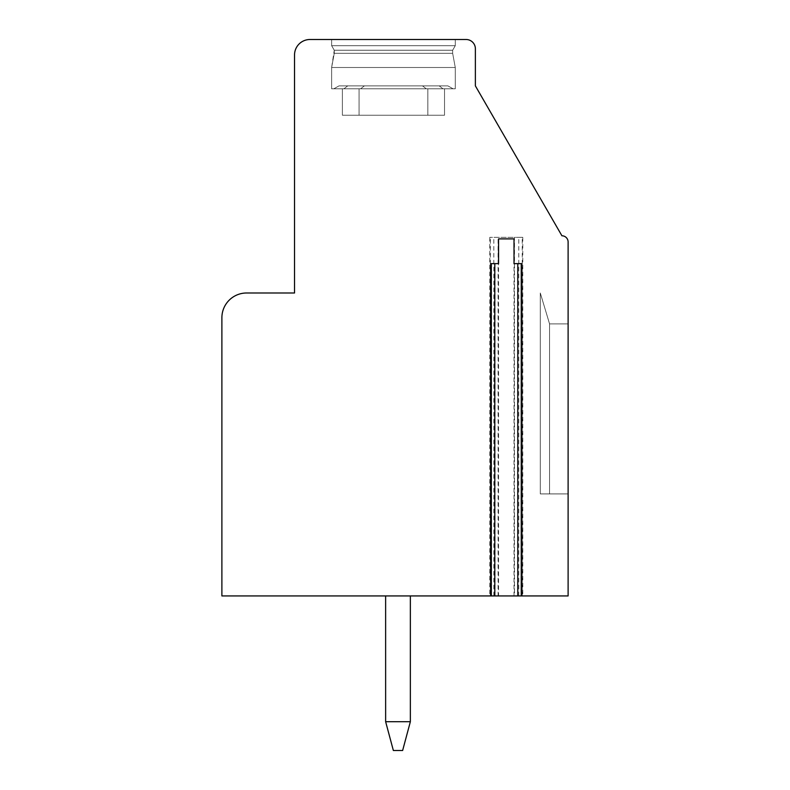 <?xml version="1.0" encoding="UTF-8"?>
<svg xmlns="http://www.w3.org/2000/svg" width="790" height="790" viewBox="0 0 790 790"><rect width="100%" height="100%" fill="white"/><g stroke="black" fill="none" stroke-linecap="round" stroke-linejoin="round"><path stroke-width="0.59" stroke-dasharray="3.95 2.96" d="M514.478 595.937L221.891 595.937L221.891 317.718A24.727 24.727 0 0 1 246.618 292.991L294.532 292.991L294.532 54.954A15.454 15.454 0 0 1 309.986 39.5L466.1 39.5A9.273 9.273 0 0 1 475.373 48.773L475.373 85.873L561.927 235.785A6.182 6.182 0 0 1 568.109 241.977L568.109 595.937L514.478 595.937L514.478 237.346L522.783 237.346L489.79 237.346L514.478 237.346M498.095 595.937L498.095 237.346M455.277 39.5L331.632 39.5L455.277 39.5L331.632 39.5L455.277 39.5L331.632 39.5L455.277 39.5L331.632 39.5L455.277 39.5L331.632 39.5L455.277 39.5L331.632 39.5L455.277 39.5L331.632 39.5L455.277 39.5L331.632 39.5L455.277 39.5L331.632 39.5L455.277 39.5L331.632 39.5L455.277 39.5L331.632 39.5L455.277 39.5L331.632 39.5L455.277 39.5L331.632 39.5L455.277 39.5L331.632 39.5L455.277 39.5L331.632 39.5L455.277 39.5L331.632 39.5L455.277 39.5L331.632 39.5L455.277 39.5L331.632 39.5L455.277 39.5L331.632 39.5L455.277 39.5L331.632 39.5L455.277 39.5L331.632 39.5L455.277 39.5L331.632 39.5L455.277 39.5L331.632 39.5L455.277 39.5L331.632 39.5L455.277 39.5L455.277 45.682L331.632 45.682L334.259 50.234L331.632 67.505L331.632 88.796L427.834 88.796L427.834 115.241L342.386 115.241L444.523 115.241L342.386 115.241L444.523 115.241L342.386 115.241L444.523 115.241L342.386 115.241L444.523 115.241L342.386 115.241L444.523 115.241L342.386 115.241L444.523 115.241L342.386 115.241L444.523 115.241L342.386 115.241L444.523 115.241L342.386 115.241L444.523 115.241L342.386 115.241L444.523 115.241L342.386 115.241L444.523 115.241L342.386 115.241L444.523 115.241L342.386 115.241L444.523 115.241L342.386 115.241L444.523 115.241L342.386 115.241L444.523 115.241L342.386 115.241L444.523 115.241L342.386 115.241L444.523 115.241L342.386 115.241L444.523 115.241L342.386 115.241L444.523 115.241L342.386 115.241L444.523 115.241L342.386 115.241L444.523 115.241L342.386 115.241L444.523 115.241L342.386 115.241L444.523 115.241L342.386 115.241L444.523 115.241L427.834 115.241L427.834 88.796L333.795 88.796L426.284 88.796L422.502 85.873L339.048 85.873L347.719 85.873L343.936 88.796L333.795 88.796L427.834 88.796L331.632 88.796L342.386 88.796L342.386 115.241L342.386 88.796L331.632 88.796L331.632 67.505L331.632 88.796L427.834 88.796L427.834 115.241L427.834 88.796L426.284 88.796L422.502 85.873L347.719 85.873L343.936 88.796L427.834 88.796L426.284 88.796L422.502 85.873L339.048 85.873L347.719 85.873L343.936 88.796L333.795 88.796L426.284 88.796L422.502 85.873L339.048 85.873L422.502 85.873L339.048 85.873L347.719 85.873L343.936 88.796L342.386 88.796L342.386 115.241L342.386 88.796L331.632 88.796L331.632 67.505L331.632 88.796L427.834 88.796L427.834 115.241L427.834 88.796L333.795 88.796L426.284 88.796L422.502 85.873L347.719 85.873L343.936 88.796L333.795 88.796L427.834 88.796L331.632 88.796L342.386 88.796L342.386 115.241L342.386 88.796L331.632 88.796L331.632 67.505L331.632 88.796L427.834 88.796L427.834 115.241L427.834 88.796L426.284 88.796L422.502 85.873L339.048 85.873L422.502 85.873L339.048 85.873L347.719 85.873L343.936 88.796L331.632 88.796L427.834 88.796L426.284 88.796L422.502 85.873L347.719 85.873L343.936 88.796L333.795 88.796L426.284 88.796L422.502 85.873L339.048 85.873L422.502 85.873L339.048 85.873L347.719 85.873L343.936 88.796L342.386 88.796L342.386 115.241L342.386 88.796L331.632 88.796L331.632 67.505L331.632 88.796L427.834 88.796L427.834 115.241L427.834 88.796L333.795 88.796L426.284 88.796L422.502 85.873L347.719 85.873L343.936 88.796L333.795 88.796L427.834 88.796L331.632 88.796L342.386 88.796L342.386 115.241L342.386 88.796L331.632 88.796L331.632 67.505L331.632 88.796L427.834 88.796L427.834 115.241L427.834 88.796L426.284 88.796L422.502 85.873L339.048 85.873L422.502 85.873L339.048 85.873L347.719 85.873L343.936 88.796L331.632 88.796L427.834 88.796L426.284 88.796L422.502 85.873L347.719 85.873L343.936 88.796L333.795 88.796L426.284 88.796L422.502 85.873L339.048 85.873L422.502 85.873L339.048 85.873L347.719 85.873L343.936 88.796L342.386 88.796L342.386 115.241L342.386 88.796L331.632 88.796L331.632 67.505L331.632 88.796L427.834 88.796L427.834 115.241L427.834 88.796L333.795 88.796L426.284 88.796L422.502 85.873L347.719 85.873L343.936 88.796L333.795 88.796L427.834 88.796L331.632 88.796L342.386 88.796L342.386 115.241L342.386 88.796L331.632 88.796L331.632 67.505L331.632 88.796L427.834 88.796L427.834 115.241L427.834 88.796L426.284 88.796L422.502 85.873L339.048 85.873L422.502 85.873L339.048 85.873L347.719 85.873L343.936 88.796L331.632 88.796L427.834 88.796L426.284 88.796L422.502 85.873L347.719 85.873L343.936 88.796L333.795 88.796L426.284 88.796L422.502 85.873L339.048 85.873L422.502 85.873L339.048 85.873L347.719 85.873L343.936 88.796L342.386 88.796L342.386 115.241L342.386 88.796L331.632 88.796L331.632 67.505L331.632 88.796L427.834 88.796L427.834 115.241L427.834 88.796L333.795 88.796L426.284 88.796L422.502 85.873L347.719 85.873L343.936 88.796L333.795 88.796L427.834 88.796L331.632 88.796L342.386 88.796L342.386 115.241L342.386 88.796L331.632 88.796L331.632 67.505L331.632 88.796L427.834 88.796L427.834 115.241L427.834 88.796L426.284 88.796L422.502 85.873L339.048 85.873L422.502 85.873L339.048 85.873L347.719 85.873L343.936 88.796L331.632 88.796L427.834 88.796L426.284 88.796L422.502 85.873L347.719 85.873L343.936 88.796L333.795 88.796L426.284 88.796L422.502 85.873L339.048 85.873L422.502 85.873L339.048 85.873L347.719 85.873L343.936 88.796L342.386 88.796L342.386 115.241L342.386 88.796L331.632 88.796L331.632 67.505L331.632 88.796L427.834 88.796L427.834 115.241L427.834 88.796L333.795 88.796L426.284 88.796L422.502 85.873L347.719 85.873L343.936 88.796L333.795 88.796L427.834 88.796L331.632 88.796L342.386 88.796L342.386 115.241L342.386 88.796L331.632 88.796L331.632 67.505L331.632 88.796L427.834 88.796L427.834 115.241L427.834 88.796L426.284 88.796L422.502 85.873L339.048 85.873L422.502 85.873L339.048 85.873L347.719 85.873L343.936 88.796L331.632 88.796L427.834 88.796L426.284 88.796L422.502 85.873L347.719 85.873L343.936 88.796L333.795 88.796L426.284 88.796L422.502 85.873L339.048 85.873L422.502 85.873L339.048 85.873L422.502 85.873L347.719 85.873L343.936 88.796L342.386 88.796L342.386 115.241L342.386 88.796L331.632 88.796L331.632 67.505L455.277 67.505L331.632 67.505L334.259 53.325L331.632 67.505L455.277 67.505L455.277 88.796L444.523 88.796L444.523 115.241L444.523 88.796L444.523 115.241L444.523 88.796L444.523 115.241L444.523 88.796L444.523 115.241L444.523 88.796L444.523 115.241L444.523 88.796L444.523 115.241L444.523 88.796L444.523 115.241L444.523 88.796L444.523 115.241L444.523 88.796L444.523 115.241L444.523 88.796L444.523 115.241L444.523 88.796L444.523 115.241L444.523 88.796L444.523 115.241L444.523 88.796L359.075 88.796L359.075 115.241L359.075 88.796L360.625 88.796L364.407 85.873L439.191 85.873L442.973 88.796L453.114 88.796L360.625 88.796L364.407 85.873L447.861 85.873L439.191 85.873L442.973 88.796L455.277 88.796L359.075 88.796L453.114 88.796L360.625 88.796L364.407 85.873L447.861 85.873L439.191 85.873L442.973 88.796L453.114 88.796L359.075 88.796L359.075 115.241L359.075 88.796L360.625 88.796L364.407 85.873L447.861 85.873L364.407 85.873L447.861 85.873L439.191 85.873L442.973 88.796L455.277 88.796L359.075 88.796L359.075 115.241L359.075 88.796L360.625 88.796L364.407 85.873L439.191 85.873L442.973 88.796L453.114 88.796L360.625 88.796L364.407 85.873L447.861 85.873L364.407 85.873L447.861 85.873L439.191 85.873L442.973 88.796L455.277 88.796L359.075 88.796L453.114 88.796L360.625 88.796L364.407 85.873L439.191 85.873L442.973 88.796L453.114 88.796L359.075 88.796L359.075 115.241L359.075 88.796L360.625 88.796L364.407 85.873L447.861 85.873L364.407 85.873L447.861 85.873L439.191 85.873L442.973 88.796L455.277 88.796L359.075 88.796L359.075 115.241L359.075 88.796L360.625 88.796L364.407 85.873L439.191 85.873L442.973 88.796L453.114 88.796L360.625 88.796L364.407 85.873L447.861 85.873L364.407 85.873L447.861 85.873L439.191 85.873L442.973 88.796L455.277 88.796L359.075 88.796L453.114 88.796L360.625 88.796L364.407 85.873L439.191 85.873L442.973 88.796L453.114 88.796L359.075 88.796L359.075 115.241L359.075 88.796L360.625 88.796L364.407 85.873L447.861 85.873L364.407 85.873L447.861 85.873L439.191 85.873L442.973 88.796L455.277 88.796L359.075 88.796L359.075 115.241L359.075 88.796L360.625 88.796L364.407 85.873L439.191 85.873L442.973 88.796L453.114 88.796L360.625 88.796L364.407 85.873L447.861 85.873L364.407 85.873L447.861 85.873L439.191 85.873L442.973 88.796L455.277 88.796L359.075 88.796L453.114 88.796L360.625 88.796L364.407 85.873L439.191 85.873L442.973 88.796L453.114 88.796L359.075 88.796L359.075 115.241L359.075 88.796L360.625 88.796L364.407 85.873L447.861 85.873L364.407 85.873L447.861 85.873L439.191 85.873L442.973 88.796L455.277 88.796L359.075 88.796L359.075 115.241L359.075 88.796L360.625 88.796L364.407 85.873L439.191 85.873L442.973 88.796L453.114 88.796L360.625 88.796L364.407 85.873L447.861 85.873L364.407 85.873L447.861 85.873L439.191 85.873L442.973 88.796L455.277 88.796L359.075 88.796L453.114 88.796L360.625 88.796L364.407 85.873L439.191 85.873L442.973 88.796L453.114 88.796L359.075 88.796L359.075 115.241L359.075 88.796L360.625 88.796L364.407 85.873L447.861 85.873L364.407 85.873L447.861 85.873L439.191 85.873L442.973 88.796L455.277 88.796L359.075 88.796L359.075 115.241L359.075 88.796L360.625 88.796L364.407 85.873L439.191 85.873L442.973 88.796L453.114 88.796L360.625 88.796L364.407 85.873L447.861 85.873L364.407 85.873L447.861 85.873L439.191 85.873L442.973 88.796L455.277 88.796L359.075 88.796L453.114 88.796L360.625 88.796L364.407 85.873L439.191 85.873L442.973 88.796L453.114 88.796L447.861 85.873L364.407 85.873L447.861 85.873L364.407 85.873L439.191 85.873L442.973 88.796L455.277 88.796L359.075 88.796L359.075 115.241L359.075 88.796L360.625 88.796L364.407 85.873L447.861 85.873L453.114 88.796L447.861 85.873L453.114 88.796L447.861 85.873L453.114 88.796L447.861 85.873L453.114 88.796L447.861 85.873L453.114 88.796L447.861 85.873L453.114 88.796L447.861 85.873L453.114 88.796L447.861 85.873L453.114 88.796L447.861 85.873L453.114 88.796L447.861 85.873L453.114 88.796L447.861 85.873L453.114 88.796L447.861 85.873L453.114 88.796L442.973 88.796L455.277 88.796L359.075 88.796L455.277 88.796L359.075 88.796L455.277 88.796L359.075 88.796L455.277 88.796L359.075 88.796L455.277 88.796L359.075 88.796L455.277 88.796L359.075 88.796L455.277 88.796L455.277 67.505L331.632 67.505L455.277 67.505L331.632 67.505L334.259 53.325L331.632 67.505L455.277 67.505L455.277 88.796L455.277 67.505L331.632 67.505L455.277 67.505L331.632 67.505L334.259 53.325L331.632 67.505L455.277 67.505L455.277 88.796L455.277 67.505L331.632 67.505L455.277 67.505L331.632 67.505L334.259 53.325L331.632 67.505L455.277 67.505L455.277 88.796L455.277 67.505L331.632 67.505L455.277 67.505L331.632 67.505L334.259 53.325L331.632 67.505L455.277 67.505L455.277 88.796L455.277 67.505L331.632 67.505L455.277 67.505L331.632 67.505L334.259 53.325L331.632 67.505L455.277 67.505L455.277 88.796L455.277 67.505L331.632 67.505L455.277 67.505L331.632 67.505L334.259 53.325L331.632 67.505L455.277 67.505L455.277 88.796L455.277 67.505L331.632 67.505L455.277 67.505L331.632 67.505L334.259 53.325L331.632 67.505L455.277 67.505L455.277 88.796L455.277 67.505L331.632 67.505L455.277 67.505L331.632 67.505L334.259 53.325L331.632 67.505L455.277 67.505L455.277 88.796L455.277 67.505L331.632 67.505L455.277 67.505L331.632 67.505L334.259 53.325L331.632 67.505L455.277 67.505L455.277 88.796L455.277 67.505L331.632 67.505L455.277 67.505L331.632 67.505L334.259 53.325L331.632 67.505L455.277 67.505L455.277 88.796L455.277 67.505L331.632 67.505L455.277 67.505L331.632 67.505L334.259 53.325L452.65 53.325L334.259 53.325L452.65 53.325L455.277 67.505L455.277 88.796L455.277 67.505L331.632 67.505L455.277 67.505L452.65 53.325L334.259 53.325L334.259 50.234L334.259 53.325L452.65 53.325L334.259 53.325L452.65 53.325L455.277 67.505L452.65 53.325L334.259 53.325L334.259 50.234L334.259 53.325L452.65 53.325L334.259 53.325L452.65 53.325L455.277 67.505L452.65 53.325L334.259 53.325L334.259 50.234L334.259 53.325L452.65 53.325L334.259 53.325L452.65 53.325L455.277 67.505L452.65 53.325L334.259 53.325L334.259 50.234L334.259 53.325L452.65 53.325L334.259 53.325L452.65 53.325L455.277 67.505L452.65 53.325L334.259 53.325L334.259 50.234L334.259 53.325L452.65 53.325L334.259 53.325L452.65 53.325L455.277 67.505L452.65 53.325L334.259 53.325L334.259 50.234L334.259 53.325L452.65 53.325L334.259 53.325L452.65 53.325L455.277 67.505L452.65 53.325L334.259 53.325L334.259 50.234L334.259 53.325L452.65 53.325L334.259 53.325L452.65 53.325L455.277 67.505L452.65 53.325L334.259 53.325L334.259 50.234L334.259 53.325L452.65 53.325L334.259 53.325L452.65 53.325L455.277 67.505L452.65 53.325L334.259 53.325L334.259 50.234L334.259 53.325L452.65 53.325L334.259 53.325L452.65 53.325L455.277 67.505L452.65 53.325L334.259 53.325L334.259 50.234L334.259 53.325L452.65 53.325L334.259 53.325L452.65 53.325L455.277 67.505L452.65 53.325L334.259 53.325L334.259 50.234L334.259 53.325L452.65 53.325L334.259 53.325L452.65 53.325L455.277 67.505L452.65 53.325L334.259 53.325L334.259 50.234L452.65 50.234L334.259 50.234L331.632 45.682L334.259 50.234L452.65 50.234L452.65 53.325L452.65 50.234L334.259 50.234L452.65 50.234L334.259 50.234L331.632 45.682L334.259 50.234L452.65 50.234L452.65 53.325L452.65 50.234L334.259 50.234L452.65 50.234L334.259 50.234L331.632 45.682L334.259 50.234L452.65 50.234L452.65 53.325L452.65 50.234L334.259 50.234L452.65 50.234L334.259 50.234L331.632 45.682L334.259 50.234L452.65 50.234L452.65 53.325L452.65 50.234L334.259 50.234L452.65 50.234L334.259 50.234L331.632 45.682L334.259 50.234L452.65 50.234L452.65 53.325L452.65 50.234L334.259 50.234L452.65 50.234L334.259 50.234L331.632 45.682L334.259 50.234L452.65 50.234L452.65 53.325L452.65 50.234L334.259 50.234L452.65 50.234L334.259 50.234L331.632 45.682L334.259 50.234L452.65 50.234L452.65 53.325L452.65 50.234L334.259 50.234L452.65 50.234L334.259 50.234L331.632 45.682L334.259 50.234L452.65 50.234L452.65 53.325L452.65 50.234L334.259 50.234L452.65 50.234L334.259 50.234L331.632 45.682L334.259 50.234L452.65 50.234L452.65 53.325L452.65 50.234L334.259 50.234L452.65 50.234L334.259 50.234L331.632 45.682L334.259 50.234L452.65 50.234L452.65 53.325L452.65 50.234L334.259 50.234L452.65 50.234L334.259 50.234L331.632 45.682L334.259 50.234L452.65 50.234L452.65 53.325L452.65 50.234L334.259 50.234L452.65 50.234L334.259 50.234L331.632 45.682L331.632 39.5L331.632 45.682L455.277 45.682L452.65 50.234L452.65 53.325L452.65 50.234L334.259 50.234L452.65 50.234L455.277 45.682L331.632 45.682L455.277 45.682L331.632 45.682L331.632 39.5L331.632 45.682L455.277 45.682L452.65 50.234L455.277 45.682L331.632 45.682L455.277 45.682L331.632 45.682L331.632 39.5L331.632 45.682L455.277 45.682L452.65 50.234L455.277 45.682L331.632 45.682L455.277 45.682L331.632 45.682L331.632 39.5L331.632 45.682L455.277 45.682L452.65 50.234L455.277 45.682L331.632 45.682L455.277 45.682L331.632 45.682L331.632 39.5L331.632 45.682L455.277 45.682L452.65 50.234L455.277 45.682L331.632 45.682L455.277 45.682L331.632 45.682L331.632 39.5L331.632 45.682L455.277 45.682L452.65 50.234L455.277 45.682L331.632 45.682L455.277 45.682L331.632 45.682L331.632 39.5L331.632 45.682L455.277 45.682L452.65 50.234L455.277 45.682L331.632 45.682L455.277 45.682L331.632 45.682L331.632 39.5L331.632 45.682L455.277 45.682L452.65 50.234L455.277 45.682L331.632 45.682L455.277 45.682L331.632 45.682L331.632 39.5L331.632 45.682L455.277 45.682L452.65 50.234L455.277 45.682L331.632 45.682L455.277 45.682L331.632 45.682L331.632 39.5L331.632 45.682L455.277 45.682L452.65 50.234L455.277 45.682L331.632 45.682L455.277 45.682L331.632 45.682L331.632 39.5L331.632 45.682L455.277 45.682L452.65 50.234L455.277 45.682L331.632 45.682L455.277 45.682L331.632 45.682L331.632 39.5L331.632 45.682L455.277 45.682L452.65 50.234L455.277 45.682L331.632 45.682L455.277 45.682L455.277 39.5M343.936 88.796L333.795 88.796L339.048 85.873L333.795 88.796L339.048 85.873L333.795 88.796L339.048 85.873L333.795 88.796L339.048 85.873L333.795 88.796L339.048 85.873L333.795 88.796L339.048 85.873L333.795 88.796L339.048 85.873L333.795 88.796L339.048 85.873L333.795 88.796L339.048 85.873L333.795 88.796L339.048 85.873L333.795 88.796L339.048 85.873L333.795 88.796L339.048 85.873L333.795 88.796L343.936 88.796M568.109 493.918L568.109 323.9L549.563 323.9L568.109 323.9L549.563 323.9L568.109 323.9L549.563 323.9L568.109 323.9L549.563 323.9L568.109 323.9L549.563 323.9L568.109 323.9L549.563 323.9L568.109 323.9L549.563 323.9L568.109 323.9L549.563 323.9L568.109 323.9L549.563 323.9L568.109 323.9L549.563 323.9L568.109 323.9L549.563 323.9L568.109 323.9L549.563 323.9L568.109 323.9L549.563 323.9L568.109 323.9L549.563 323.9L568.109 323.9L549.563 323.9L568.109 323.9L549.563 323.9L568.109 323.9L549.563 323.9L568.109 323.9L549.563 323.9L568.109 323.9L549.563 323.9L568.109 323.9L549.563 323.9L568.109 323.9L549.563 323.9L568.109 323.9L549.563 323.9L568.109 323.9L549.563 323.9L568.109 323.9L549.563 323.9L568.109 323.9L568.109 493.918L568.109 323.9L568.109 493.918L568.109 323.9L568.109 493.918L568.109 323.9L568.109 493.918L568.109 323.9L568.109 493.918L568.109 323.9L568.109 493.918L568.109 323.9L568.109 493.918L568.109 323.9L568.109 493.918L568.109 323.9L568.109 493.918L568.109 323.9L568.109 493.918L568.109 323.9L568.109 493.918L568.109 323.9L568.109 493.918L568.109 323.9L568.109 493.918L568.109 323.9L568.109 493.918L568.109 323.9L568.109 493.918L568.109 323.9L568.109 493.918L568.109 323.9L568.109 493.918L568.109 323.9L568.109 493.918L568.109 323.9L568.109 493.918L568.109 323.9L568.109 493.918L568.109 323.9L568.109 493.918L568.109 323.9L568.109 493.918L568.109 323.9L568.109 493.918L568.109 323.9L568.109 493.918L549.563 493.918L568.109 493.918L549.563 493.918L549.563 323.9L549.563 493.918L568.109 493.918L549.563 493.918L549.563 323.9L540.291 292.991L549.563 323.9L549.563 493.918L568.109 493.918L549.563 493.918L549.563 323.9L540.291 292.991L549.563 323.9L549.563 493.918L568.109 493.918L549.563 493.918L549.563 323.9L540.291 292.991L549.563 323.9L549.563 493.918L568.109 493.918L549.563 493.918L549.563 323.9L540.291 292.991L549.563 323.9L549.563 493.918L568.109 493.918L549.563 493.918L549.563 323.9L540.291 292.991L549.563 323.9L549.563 493.918L568.109 493.918L549.563 493.918L549.563 323.9L540.291 292.991L549.563 323.9L549.563 493.918L568.109 493.918L549.563 493.918L549.563 323.9L540.291 292.991L549.563 323.9L549.563 493.918L568.109 493.918L549.563 493.918L549.563 323.9L540.291 292.991L549.563 323.9L549.563 493.918L568.109 493.918L549.563 493.918L549.563 323.9L540.291 292.991L549.563 323.9L549.563 493.918L568.109 493.918L549.563 493.918L549.563 323.9L540.291 292.991L549.563 323.9L549.563 493.918L568.109 493.918L549.563 493.918L549.563 323.9L540.291 292.991L549.563 323.9L549.563 493.918L568.109 493.918L549.563 493.918L549.563 323.9L540.291 292.991L549.563 323.9L549.563 493.918L568.109 493.918L549.563 493.918L549.563 323.9L540.291 292.991L549.563 323.9L549.563 493.918L568.109 493.918L549.563 493.918L549.563 323.9L540.291 292.991L549.563 323.9L549.563 493.918L568.109 493.918L549.563 493.918L549.563 323.9L540.291 292.991L549.563 323.9L549.563 493.918L568.109 493.918L549.563 493.918L549.563 323.9L540.291 292.991L549.563 323.9L549.563 493.918L568.109 493.918L549.563 493.918L549.563 323.9L540.291 292.991L549.563 323.9L549.563 493.918L568.109 493.918L549.563 493.918L549.563 323.9L540.291 292.991L549.563 323.9L549.563 493.918L568.109 493.918L549.563 493.918L549.563 323.9L540.291 292.991L549.563 323.9L549.563 493.918L568.109 493.918L549.563 493.918L549.563 323.9L540.291 292.991L549.563 323.9L549.563 493.918L568.109 493.918L549.563 493.918L549.563 323.9L540.291 292.991L549.563 323.9L549.563 493.918L568.109 493.918L549.563 493.918L549.563 323.9L540.291 292.991L549.563 323.9L549.563 493.918L568.109 493.918M490.788 595.937L498.559 595.937L498.559 238.886L514.014 238.886L514.014 263.623L521.242 263.623M491.331 595.937L498.559 595.937M521.785 595.937L521.242 595.937M410.356 595.937L385.629 595.937L410.356 595.937L385.629 595.937L410.356 595.937L385.629 595.937L410.356 595.937L385.629 595.937L410.356 595.937L385.629 595.937L410.356 595.937L385.629 595.937L410.356 595.937L385.629 595.937L410.356 595.937L385.629 595.937L410.356 595.937L385.629 595.937L410.356 595.937L385.629 595.937L410.356 595.937L385.629 595.937L410.356 595.937L385.629 595.937L410.356 595.937L385.629 595.937L410.356 595.937L385.629 595.937L410.356 595.937L385.629 595.937L410.356 595.937L385.629 595.937L410.356 595.937L385.629 595.937L410.356 595.937L385.629 595.937L410.356 595.937L385.629 595.937L410.356 595.937L385.629 595.937L410.356 595.937L385.629 595.937L410.356 595.937L385.629 595.937L410.356 595.937L385.629 595.937L410.356 595.937L385.629 595.937L410.356 595.937L410.356 721.705L385.639 721.705L393.361 750.5L402.633 750.5L410.356 721.705L402.633 750.5L393.361 750.5L385.639 721.705L385.629 595.937L385.639 721.705L410.356 721.705L385.639 721.705L393.361 750.5L402.633 750.5L410.356 721.705L402.633 750.5L393.361 750.5L385.639 721.705L385.629 595.937L385.639 721.705L410.356 721.705L385.639 721.705L393.361 750.5L402.633 750.5L410.356 721.705L402.633 750.5L393.361 750.5L385.639 721.705L385.629 595.937L385.639 721.705L410.356 721.705L385.639 721.705L393.361 750.5L402.633 750.5L410.356 721.705L402.633 750.5L393.361 750.5L385.639 721.705L385.629 595.937L385.639 721.705L410.356 721.705L385.639 721.705L393.361 750.5L402.633 750.5L410.356 721.705L402.633 750.5L393.361 750.5L385.639 721.705L385.629 595.937L385.639 721.705L410.356 721.705L385.639 721.705L393.361 750.5L402.633 750.5L410.356 721.705L402.633 750.5L393.361 750.5L385.639 721.705L385.629 595.937L385.639 721.705L410.356 721.705L385.639 721.705L393.361 750.5L402.633 750.5L410.356 721.705L402.633 750.5L393.361 750.5L385.639 721.705L385.629 595.937L385.639 721.705L410.356 721.705L385.639 721.705L393.361 750.5L402.633 750.5L410.356 721.705L402.633 750.5L393.361 750.5L385.639 721.705L385.629 595.937L385.639 721.705L410.356 721.705L385.639 721.705L393.361 750.5L402.633 750.5L410.356 721.705L402.633 750.5L393.361 750.5L385.639 721.705L385.629 595.937L385.639 721.705L410.356 721.705L385.639 721.705L393.361 750.5L402.633 750.5L410.356 721.705L402.633 750.5L393.361 750.5L385.639 721.705L385.629 595.937L385.639 721.705L410.356 721.705L385.639 721.705L393.361 750.5L402.633 750.5L410.356 721.705L402.633 750.5L393.361 750.5L385.639 721.705L385.629 595.937L385.639 721.705L410.356 721.705L385.639 721.705L393.361 750.5L402.633 750.5L410.356 721.705L402.633 750.5L393.361 750.5L385.639 721.705L385.629 595.937L385.639 721.705L410.356 721.705L385.639 721.705L393.361 750.5L402.633 750.5L410.356 721.705L402.633 750.5L393.361 750.5L385.639 721.705L385.629 595.937L385.639 721.705L410.356 721.705L385.639 721.705L393.361 750.5L402.633 750.5L410.356 721.705L402.633 750.5L393.361 750.5L385.639 721.705L385.629 595.937L385.639 721.705L410.356 721.705L385.639 721.705L393.361 750.5L402.633 750.5L410.356 721.705L402.633 750.5L393.361 750.5L385.639 721.705L385.629 595.937L385.639 721.705L410.356 721.705L385.639 721.705L393.361 750.5L402.633 750.5L410.356 721.705L402.633 750.5L393.361 750.5L385.639 721.705L385.629 595.937L385.639 721.705L410.356 721.705L385.639 721.705L393.361 750.5L402.633 750.5L410.356 721.705L402.633 750.5L393.361 750.5L385.639 721.705L385.629 595.937L385.639 721.705L410.356 721.705L385.639 721.705L393.361 750.5L402.633 750.5L410.356 721.705L402.633 750.5L393.361 750.5L385.639 721.705L385.629 595.937L385.639 721.705L410.356 721.705L385.639 721.705L393.361 750.5L402.633 750.5L410.356 721.705L402.633 750.5L393.361 750.5L385.639 721.705L385.629 595.937L385.639 721.705L410.356 721.705L385.639 721.705L393.361 750.5L402.633 750.5L410.356 721.705L402.633 750.5L393.361 750.5L385.639 721.705L385.629 595.937L385.639 721.705L410.356 721.705L385.639 721.705L393.361 750.5L402.633 750.5L410.356 721.705L402.633 750.5L393.361 750.5L385.639 721.705L385.629 595.937L385.639 721.705L410.356 721.705L385.639 721.705L393.361 750.5L402.633 750.5L410.356 721.705L402.633 750.5L393.361 750.5L385.639 721.705L385.629 595.937L385.639 721.705L410.356 721.705L385.639 721.705L393.361 750.5L402.633 750.5L410.356 721.705L402.633 750.5L393.361 750.5L385.639 721.705L385.629 595.937L385.639 721.705L410.356 721.705L385.639 721.705L393.361 750.5L402.633 750.5L410.356 721.705L410.356 595.937L410.356 721.705M514.014 595.937L514.014 263.623M491.331 263.623L498.559 263.623M385.639 721.705L385.629 595.937M540.291 493.918L549.563 493.918L549.563 323.9L540.291 292.991L549.563 323.9L549.563 493.918L540.291 493.918L540.291 292.991L549.563 323.9L540.291 292.991L540.291 493.918L549.563 493.918L540.291 493.918L540.291 292.991L540.291 493.918L549.563 493.918L540.291 493.918L540.291 292.991L540.291 493.918L549.563 493.918L540.291 493.918L540.291 292.991L540.291 493.918L549.563 493.918L540.291 493.918L540.291 292.991L540.291 493.918L549.563 493.918L540.291 493.918L540.291 292.991L540.291 493.918L549.563 493.918L540.291 493.918L540.291 292.991L540.291 493.918L549.563 493.918L540.291 493.918L540.291 292.991L540.291 493.918L549.563 493.918L540.291 493.918L540.291 292.991L540.291 493.918L549.563 493.918L540.291 493.918L540.291 292.991L540.291 493.918L549.563 493.918L540.291 493.918L540.291 292.991L540.291 493.918L549.563 493.918L540.291 493.918L540.291 292.991L540.291 493.918L549.563 493.918L540.291 493.918L540.291 292.991L540.291 493.918L549.563 493.918L540.291 493.918L540.291 292.991L540.291 493.918L549.563 493.918L540.291 493.918L540.291 292.991L540.291 493.918L549.563 493.918L540.291 493.918L540.291 292.991L540.291 493.918L549.563 493.918L540.291 493.918L540.291 292.991L540.291 493.918L549.563 493.918L540.291 493.918L540.291 292.991L540.291 493.918L549.563 493.918L540.291 493.918L540.291 292.991L540.291 493.918L549.563 493.918L540.291 493.918L540.291 292.991L540.291 493.918L549.563 493.918L540.291 493.918L540.291 292.991L540.291 493.918L549.563 493.918L540.291 493.918L540.291 292.991L540.291 493.918L549.563 493.918L540.291 493.918L540.291 292.991L540.291 493.918L549.563 493.918L540.291 493.918L540.291 292.991L540.291 493.918M490.333 595.937L490.333 237.346M493.809 595.937L493.809 237.346M518.763 595.937L518.763 237.346M522.239 595.937L522.239 237.346M489.79 237.346L489.79 595.937M522.783 237.346L522.783 595.937"/><path stroke-width="1.19" d="M521.785 263.623L521.785 595.937L517.766 595.937L517.766 263.623L521.785 263.623L521.242 263.623L521.242 595.937L568.109 595.937L568.109 241.977A6.182 6.182 0 0 0 561.927 235.785L475.373 85.873L475.373 48.773A9.273 9.273 0 0 0 466.1 39.5L309.986 39.5A15.454 15.454 0 0 0 294.532 54.954L294.532 292.991L246.618 292.991A24.727 24.727 0 0 0 221.891 317.718L221.891 595.937L491.331 595.937L491.331 263.623L490.788 263.623L490.788 595.937L494.807 595.937L494.807 263.623L490.788 263.623M517.766 595.937L494.807 595.937M494.807 263.623L498.559 263.623L498.559 238.886L514.014 238.886L514.014 263.623L517.766 263.623M385.639 721.705L410.356 721.705L402.633 750.5L393.361 750.5L385.639 721.705L385.629 595.937M410.356 595.937L410.356 721.705"/></g></svg>
